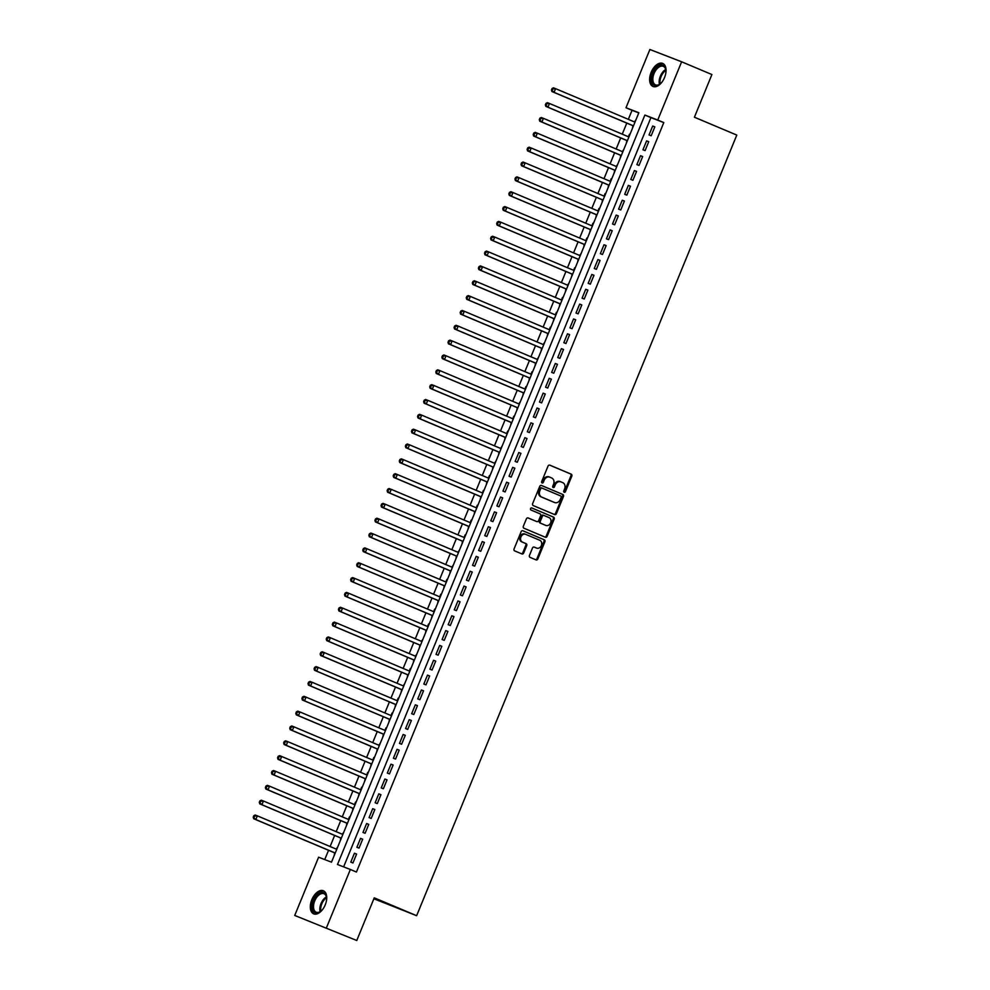 <?xml version="1.0" encoding="UTF-8"?>
<svg xmlns="http://www.w3.org/2000/svg" width="990" height="990" viewBox="0 0 990 990"><rect width="100%" height="100%" fill="white"/><g stroke="black" fill="none" stroke-linecap="round" stroke-linejoin="round"><path stroke-width="1.49" d="M564.201 492.278A1.101 0.903 111.2 0 0 565.451 491.597L571.799 476.128A1.572 1.287 111.2 0 0 571.218 474.173L549.821 465.151A1.572 1.287 111.2 0 0 548.027 466.104L541.679 481.573A1.101 0.903 111.2 0 0 543.349 482.279L544.166 480.274A5.037 4.133 111.2 0 1 549.784 477.18A5.037 4.133 111.2 0 1 549.883 477.217L551.665 477.972A5.037 4.133 111.2 0 1 553.558 484.234L552.742 486.239A1.101 0.903 111.2 0 0 554.4 486.944L555.217 484.939A5.037 4.133 111.2 0 1 560.847 481.845A5.037 4.133 111.2 0 1 560.934 481.882L562.716 482.637A5.037 4.133 111.2 0 1 564.609 488.899L563.793 490.904A1.101 0.903 111.2 0 0 564.201 492.278M563.855 491.968A1.101 0.903 111.2 0 0 564.597 491.275L570.945 475.794A1.572 1.287 111.2 0 0 570.351 473.839L549.586 465.077M541.74 482.65A1.101 0.903 111.2 0 0 542.483 481.944L543.312 479.94L544.166 480.274M552.804 487.315A1.101 0.903 111.2 0 0 553.546 486.61L554.363 484.605L555.217 484.939M311.825 899.712A12.511 7.178 112.9 0 1 323.384 890.765A12.511 7.178 112.9 0 1 325.215 904.885A12.511 7.178 112.9 0 1 313.657 913.832A12.511 7.178 112.9 0 1 311.825 899.712M651.148 72.344A12.511 7.178 112.9 0 1 662.706 63.41A12.511 7.178 112.9 0 1 664.538 77.529A12.511 7.178 112.9 0 1 652.979 86.464A12.511 7.178 112.9 0 1 651.148 72.344M529.464 555.402A1.572 1.287 111.2 0 0 530.046 557.358L536.048 559.894A1.572 1.287 111.2 0 0 537.842 558.942L544.884 541.753A1.572 1.287 111.2 0 0 544.302 539.798L522.906 530.776A1.572 1.287 111.2 0 0 521.111 531.729L514.07 548.918A1.572 1.287 111.2 0 0 514.652 550.873L521.903 553.93A1.572 1.287 111.2 0 0 523.698 552.977L526.717 545.614A1.572 1.287 111.2 0 0 526.123 543.659L522.522 542.149A4.208 3.453 111.2 0 1 520.926 536.951A4.208 3.453 111.2 0 1 525.64 534.315A4.208 3.453 111.2 0 1 525.715 534.353L539.81 540.293A4.208 3.453 111.2 0 1 541.406 545.478A4.208 3.453 111.2 0 1 536.691 548.114A4.208 3.453 111.2 0 1 536.605 548.089L534.266 547.099A1.572 1.287 111.2 0 0 532.471 548.052L529.464 555.402M681.627 61.788L711.909 74.547L694.411 117.216L736.795 135.085L416.642 915.701L374.257 897.831L356.759 940.5L294.723 915.453L318.619 857.204L331.489 862.179L638.859 112.724L625.989 107.749L649.885 49.5L681.627 61.788L657.744 120.038L644.874 115.05L337.491 864.505L350.373 869.48L326.477 927.729M350.373 869.48L356.425 872.041L663.795 122.587L657.744 120.038M554.635 514.59A1.572 1.287 111.2 0 0 556.417 513.637L563.471 496.448A1.572 1.287 111.2 0 0 562.877 494.493L541.481 485.471A1.572 1.287 111.2 0 0 539.699 486.424L532.645 503.613A1.572 1.287 111.2 0 0 533.239 505.568L554.635 514.59M544.723 536.976A1.572 1.287 111.2 0 0 546.27 535.961L553.323 518.76L554.177 519.094L547.136 536.283A1.572 1.287 111.2 0 1 545.379 537.261A1.572 1.287 111.2 0 0 545.379 537.261L523.945 528.227A1.572 1.287 111.2 0 1 523.351 526.259L526.371 518.909A1.572 1.287 111.2 0 1 528.128 517.943L528.165 517.956A1.572 1.287 111.2 0 0 528.128 517.943M528.165 517.956L536.84 521.606A1.572 1.287 111.2 0 0 538.622 520.653L540.627 515.778A1.572 1.287 111.2 0 0 540.033 513.822L530.999 510.011A1.101 0.903 111.2 0 1 531.816 507.957L531.84 507.969A1.101 0.903 111.2 0 0 531.816 507.957M531.84 507.969L553.583 517.139A1.572 1.287 111.2 0 1 554.177 519.094M336.241 849.111L337.8 846.797M334.694 852.885L334.15 855.682M342.33 834.273L343.889 831.959M340.783 838.047L340.238 840.844M349.458 816.899L348.418 819.435M346.871 823.21L346.327 826.007M355.546 802.061L354.507 804.585M352.96 808.36L352.415 811.157M361.635 787.211L360.595 789.748M359.048 793.522L358.504 796.319M367.723 772.373L366.684 774.91M365.137 778.685L364.592 781.481M373.799 757.536L372.76 760.073M371.213 763.847L370.668 766.644M378.848 745.223L380.407 742.908M377.301 748.997L376.757 751.794M385.976 727.848L384.937 730.385M383.39 734.159L382.845 736.956M392.065 713.01L391.025 715.547M389.478 719.322L388.934 722.118M398.153 698.173L397.114 700.71M395.567 704.484L395.022 707.281M403.202 685.86L404.749 683.546M401.655 689.634L401.111 692.443M410.33 668.485L409.291 671.022M407.732 674.796L407.199 677.593M415.367 656.184L416.926 653.87M413.82 659.959L413.275 662.755M421.455 641.347L423.015 639.02M419.909 645.121L419.364 647.918M428.583 623.972L427.544 626.497M425.997 630.271L425.453 633.08M434.672 609.122L433.632 611.659M432.086 615.433L431.541 618.23M440.76 594.285L439.721 596.822M438.174 600.596L437.63 603.393M446.849 579.447L445.809 581.984M444.262 585.758L443.718 588.555M451.886 567.134L453.445 564.82M450.339 570.908L449.794 573.717M457.974 552.296L459.533 549.982M456.427 556.071L455.883 558.867M465.102 534.922L464.062 537.459M462.516 541.233L461.971 544.03M471.19 520.084L470.151 522.621M468.604 526.395L468.06 529.192M477.279 505.246L476.239 507.783M474.693 511.545L474.148 514.355M483.368 490.409L482.328 492.933M480.781 496.708L480.237 499.505M489.456 475.559L488.417 478.096M486.857 481.87L486.313 484.667M494.493 463.258L496.052 460.944M492.946 467.032L492.401 469.829M500.581 448.421L502.14 446.094M499.034 452.183L498.49 454.992M507.709 431.046L506.67 433.571M505.123 437.345L504.578 440.142M513.798 416.196L512.758 418.733M511.211 422.507L510.667 425.304M518.847 403.895L520.394 401.581M517.3 407.67L516.755 410.466M525.975 386.521L524.935 389.058M523.388 392.832L522.844 395.629M532.051 371.683L531.011 374.208M529.464 377.982L528.92 380.779M537.1 359.37L538.659 357.056M535.553 363.144L535.008 365.941M543.188 344.532L544.748 342.218M541.641 348.307L541.097 351.104M550.316 327.158L549.277 329.695M547.73 333.469L547.185 336.266M556.405 312.32L555.365 314.845M553.818 318.619L553.274 321.416M562.493 297.47L561.454 300.007M559.907 303.781L559.362 306.578M567.542 285.17L569.089 282.855M565.983 288.944L565.439 291.741M574.658 267.795L573.618 270.332M572.072 274.106L571.527 276.903M579.707 255.482L581.266 253.168M578.16 259.256L577.615 262.065M586.835 238.107L585.795 240.644M584.249 244.419L583.704 247.215M592.923 223.27L591.884 225.807M590.337 229.581L589.793 232.378M599.012 208.432L597.972 210.969M596.425 214.743L595.881 217.54M605.1 193.595L604.061 196.119M602.514 199.893L601.97 202.703M611.177 178.745L610.137 181.281M608.59 185.056L608.046 187.853M616.226 166.444L617.785 164.13M614.679 170.218L614.134 173.015M622.314 151.606L623.873 149.292M620.767 155.381L620.223 158.177M629.442 134.232L628.403 136.756M626.856 140.531L626.311 143.34M651.185 135.766L654.836 126.856L652.695 126.027L649.044 134.937L651.185 135.766M645.096 150.604L648.747 141.694L646.606 140.865L642.955 149.775L645.096 150.604M639.008 165.441L642.659 156.544L640.518 155.715L636.867 164.612L639.008 165.441M632.919 180.279L636.57 171.381L634.429 170.552L630.779 179.45L632.919 180.279M626.843 195.129L630.494 186.219L628.341 185.39L624.69 194.3L626.843 195.129M620.755 209.967L624.405 201.057L622.252 200.228L618.601 209.138L620.755 209.967M614.666 224.804L618.317 215.907L616.176 215.078L612.513 223.975L614.666 224.804M608.578 239.642L612.228 230.744L610.087 229.915L606.437 238.813L608.578 239.642M602.489 254.492L606.14 245.582L603.999 244.753L600.348 253.663L602.489 254.492M596.401 269.329L600.051 260.42L597.911 259.59L594.26 268.5L596.401 269.329M590.312 284.167L593.975 275.269L591.822 274.44L588.171 283.338L590.312 284.167M584.236 299.005L587.887 290.107L585.734 289.278L582.083 298.176L584.236 299.005M578.148 313.855L581.798 304.945L579.657 304.116L575.994 313.026L578.148 313.855M572.059 328.692L575.71 319.782L573.569 318.953L569.918 327.863L572.059 328.692M565.971 343.53L569.621 334.632L567.48 333.803L563.83 342.701L565.971 343.53M559.882 358.368L563.533 349.47L561.392 348.641L557.741 357.539L559.882 358.368M553.794 373.218L557.444 364.308L555.303 363.479L551.653 372.389L553.794 373.218M547.718 388.055L551.368 379.145L549.215 378.316L545.564 387.226L547.718 388.055M541.629 402.893L545.28 393.995L543.126 393.154L539.476 402.064L541.629 402.893M535.54 417.731L539.191 408.833L537.05 408.004L533.387 416.901L535.54 417.731M529.452 432.581L533.103 423.671L530.962 422.841L527.311 431.751L529.452 432.581M523.364 447.418L527.014 438.508L524.873 437.679L521.223 446.589L523.364 447.418M517.275 462.256L520.926 453.358L518.785 452.517L515.134 461.427L517.275 462.256M511.187 477.093L514.85 468.196L512.696 467.367L509.046 476.264L511.187 477.093M505.11 491.943L508.761 483.033L506.608 482.204L502.957 491.102L505.11 491.943M499.022 506.781L502.673 497.871L500.532 497.042L496.869 505.952L499.022 506.781M492.933 521.619L496.584 512.709L494.443 511.88L490.793 520.789L492.933 521.619M486.845 536.456L490.496 527.559L488.355 526.73L484.704 535.627L486.845 536.456M480.756 551.306L484.407 542.396L482.266 541.567L478.615 550.465L480.756 551.306M474.668 566.144L478.331 557.234L476.178 556.405L472.527 565.315L474.668 566.144M468.592 580.982L472.242 572.072L470.089 571.242L466.439 580.152L468.592 580.982M462.503 595.819L466.154 586.922L464.001 586.092L460.35 594.99L462.503 595.819M456.415 610.657L460.065 601.759L457.925 600.93L454.274 609.828L456.415 610.657M450.326 625.507L453.977 616.597L451.836 615.768L448.185 624.678L450.326 625.507M444.238 640.344L447.888 631.434L445.748 630.605L442.097 639.515L444.238 640.344M438.149 655.182L441.8 646.284L439.659 645.455L436.008 654.353L438.149 655.182M432.061 670.02L435.724 661.122L433.571 660.293L429.92 669.191L432.061 670.02M425.985 684.87L429.635 675.96L427.482 675.13L423.831 684.041L425.985 684.87M419.896 699.707L423.547 690.797L421.406 689.968L417.743 698.878L419.896 699.707M413.808 714.545L417.458 705.647L415.317 704.818L411.667 713.716L413.808 714.545M407.719 729.383L411.37 720.485L409.229 719.656L405.578 728.553L407.719 729.383M401.631 744.232L405.281 735.323L403.14 734.493L399.49 743.403L401.631 744.232M395.542 759.07L399.205 750.16L397.052 749.331L393.401 758.241L395.542 759.07M389.466 773.908L393.117 765.01L390.963 764.169L387.313 773.079L389.466 773.908M383.378 788.745L387.028 779.848L384.875 779.019L381.224 787.916L383.378 788.745M377.289 803.595L380.94 794.685L378.799 793.856L375.148 802.766L377.289 803.595M371.2 818.433L374.851 809.523L372.71 808.694L369.06 817.604L371.2 818.433M365.112 833.271L368.763 824.373L366.622 823.532L362.971 832.442L365.112 833.271M359.024 848.108L362.674 839.211L360.533 838.382L356.883 847.279L359.024 848.108M663.795 122.587L650.925 117.612L343.629 866.881M354.445 853.219L350.794 862.117L352.947 862.958L356.598 854.048L354.445 853.219L356.573 854.11M638.785 112.909L632.041 110.298L628.341 119.332M626.794 123.107L622.252 134.17M620.705 137.944L616.164 149.007M614.617 152.782L610.087 163.857M608.541 167.632L603.999 178.695M602.452 182.469L597.911 193.533M596.364 197.307L591.822 208.37M590.275 212.145L585.734 223.22M584.187 226.982L579.645 238.058M578.098 241.832L573.569 252.896M572.01 256.67L567.48 267.733M565.933 271.507L561.392 282.583M559.845 286.345L555.303 297.421M553.757 301.195L549.215 312.258M547.668 316.033L543.126 327.096M541.58 330.87L537.038 341.934M535.491 345.708L530.962 356.784M529.415 360.558L524.873 371.621M523.326 375.396L518.785 386.459M517.238 390.233L512.696 401.296M511.149 405.071L506.608 416.147M505.061 419.921L500.519 430.984M498.972 434.759L494.443 445.822M492.896 449.596L488.355 460.659M486.808 464.434L482.266 475.509M480.719 479.284L476.178 490.347M474.631 494.121L470.089 505.185M468.542 508.959L464.001 520.022M462.454 523.797L457.925 534.872M456.365 538.647L451.836 549.71M450.289 553.484L445.748 564.548M444.201 568.322L439.659 579.385M438.112 583.159L433.571 594.235M432.024 598.01L427.482 609.073M425.935 612.847L421.394 623.91M419.847 627.685L415.317 638.748M413.771 642.522L409.229 653.598M407.682 657.36L403.14 668.436M401.594 672.21L397.052 683.273M395.505 687.048L390.963 698.111M389.417 701.885L384.875 712.949M383.328 716.723L378.799 727.798M377.239 731.573L372.71 742.636M371.163 746.41L366.622 757.474M365.075 761.248L360.533 772.311M358.986 776.086L354.445 787.161M352.898 790.936L348.356 801.999M346.809 805.773L342.268 816.837M340.721 820.611L336.192 831.674M334.645 835.449L330.103 846.524M328.556 850.299L324.745 859.568M636.05 119.592L634.491 121.918M632.944 125.693L632.4 128.49M373.874 898.771L416.642 915.701M356.759 940.5L294.723 915.453M632.041 110.298L625.989 107.749M650.925 117.612L644.874 115.05M652.695 126.027L654.811 126.918M646.606 140.865L648.722 141.768M640.518 155.715L642.634 156.606M634.429 170.552L636.545 171.443M628.341 185.39L630.469 186.281M622.252 200.228L624.381 201.131M616.176 215.078L618.292 215.969M610.087 229.915L612.204 230.806M603.999 244.753L606.115 245.644M597.911 259.59L600.027 260.494M591.822 274.44L593.938 275.331M585.734 289.278L587.862 290.169M579.657 304.116L581.774 305.007M573.569 318.953L575.685 319.844M567.48 333.803L569.596 334.694M561.392 348.641L563.508 349.532M555.303 363.479L557.419 364.37M549.215 378.316L551.343 379.207M543.126 393.154L545.255 394.057M537.05 408.004L539.166 408.895M530.962 422.841L533.078 423.732M524.873 437.679L526.989 438.57M518.785 452.517L520.901 453.42M512.696 467.367L514.812 468.258M506.608 482.204L508.736 483.095M500.532 497.042L502.648 497.933M494.443 511.88L496.559 512.783M488.355 526.73L490.471 527.62M482.266 541.567L484.382 542.458M476.178 556.405L478.294 557.296M470.089 571.242L472.218 572.146M464.001 586.092L466.129 586.983M457.925 600.93L460.041 601.821M451.836 615.768L453.952 616.659M445.748 630.605L447.864 631.509M439.659 645.455L441.775 646.346M433.571 660.293L435.687 661.184M427.482 675.13L429.611 676.021M421.406 689.968L423.522 690.871M415.317 704.818L417.433 705.709M409.229 719.656L411.345 720.547M403.14 734.493L405.257 735.384M397.052 749.331L399.168 750.222M390.963 764.169L393.092 765.072M384.875 779.019L387.003 779.91M378.799 793.856L380.915 794.747M372.71 808.694L374.826 809.585M366.622 823.532L368.738 824.435M360.533 838.382L362.649 839.273M560.748 481.808L560.08 481.548A5.037 4.133 111.2 0 0 559.981 481.511A5.037 4.133 111.2 0 0 554.363 484.605M549.697 477.143L549.029 476.883A5.037 4.133 111.2 0 0 548.93 476.846A5.037 4.133 111.2 0 0 543.312 479.94M554.004 514.33A1.572 1.287 111.2 0 0 555.563 513.303L562.617 496.114A1.572 1.287 111.2 0 0 562.023 494.159L541.245 485.397M561.144 497.351A1.101 0.903 111.2 0 0 560.736 495.978L541.951 488.058A1.101 0.903 111.2 0 0 540.701 488.726L539.835 490.842A5.037 4.133 111.2 0 0 541.728 497.104L554.561 502.512A5.037 4.133 111.2 0 0 554.66 502.549A5.037 4.133 111.2 0 0 560.278 499.455L561.144 497.351M541.914 488.045L541.097 487.724A1.101 0.903 111.2 0 0 539.847 488.392L540.701 488.726M553.893 502.252A5.037 4.133 111.2 0 1 553.806 502.227A5.037 4.133 111.2 0 1 553.707 502.19L540.874 496.77A5.037 4.133 111.2 0 1 538.981 490.508L539.847 488.392M527.93 517.881L535.974 521.272A1.572 1.287 111.2 0 0 536.036 521.297L536.865 521.619M531.642 507.92L553.583 517.139M545.837 525.405A4.208 3.453 111.2 0 0 545.923 525.442A4.208 3.453 111.2 0 0 550.638 522.807A4.208 3.453 111.2 0 0 549.042 517.609L544.079 515.518A1.572 1.287 111.2 0 0 542.285 516.471L540.293 521.359A1.572 1.287 111.2 0 0 540.874 523.314L544.983 525.071A4.208 3.453 111.2 0 0 545.057 525.108A4.208 3.453 111.2 0 0 545.144 525.133M544.017 515.493L543.213 515.184A1.572 1.287 111.2 0 0 541.431 516.149L542.285 516.471M544.983 525.071L540.02 522.98A1.572 1.287 111.2 0 1 539.426 521.025L541.431 516.149M553.323 518.76A1.572 1.287 111.2 0 0 552.729 516.805M535.912 547.817A4.208 3.453 111.2 0 1 535.825 547.779A4.208 3.453 111.2 0 1 535.751 547.755L534.031 547.024M525.566 534.291L524.861 534.018A4.208 3.453 111.2 0 0 524.787 533.981A4.208 3.453 111.2 0 0 520.059 536.617A4.208 3.453 111.2 0 0 521.668 541.815L522.522 542.149M521.284 553.67A1.572 1.287 111.2 0 0 522.831 552.643L525.851 545.292A1.572 1.287 111.2 0 0 525.257 543.324L521.668 541.815M535.429 559.635A1.572 1.287 111.2 0 0 536.976 558.607L544.03 541.419A1.572 1.287 111.2 0 0 543.436 539.463L522.671 530.702M634.998 122.141L555.588 88.654L554.066 92.367L551.925 91.538L633.452 125.916M552.309 90.338L552.915 88.853L552.061 88.518L551.455 90.003L554.066 92.367L633.476 125.854M552.061 88.518L553.447 87.825L555.588 88.654L552.915 88.853M551.925 91.538L551.455 90.003M662.211 81.762A10.828 6.212 112.9 0 1 659.81 84.162A10.828 6.212 112.9 0 1 652.744 83.655A10.828 6.212 112.9 0 1 653.016 73.099A10.828 6.212 112.9 0 1 660.417 65.229A10.828 6.212 112.9 0 1 665.824 69.906A10.828 6.212 112.9 0 1 665.775 73.297M665.862 70.24A10.024 5.754 -67.1 0 0 663.312 66.355A10.024 5.754 -67.1 0 0 654.056 73.52A10.024 5.754 -67.1 0 0 655.516 84.843A10.024 5.754 -67.1 0 0 660.082 83.952M663.449 63.806A12.437 7.128 -67.1 0 0 652.163 72.765A12.437 7.128 -67.1 0 0 653.784 86.712M322.876 909.129A10.828 6.212 112.9 0 1 320.488 911.518A10.828 6.212 112.9 0 1 318.817 912.508A10.828 6.212 112.9 0 1 312.419 905.776A10.828 6.212 112.9 0 1 320.141 892.906A10.828 6.212 112.9 0 1 326.49 897.274A10.828 6.212 112.9 0 1 326.453 900.653M326.527 897.608A10.024 5.754 -67.1 0 0 323.99 893.723A10.024 5.754 -67.1 0 0 320.698 893.896A10.024 5.754 -67.1 0 0 313.941 903.276A10.024 5.754 -67.1 0 0 316.194 912.198A10.024 5.754 -67.1 0 0 319.473 912.038A10.024 5.754 -67.1 0 0 320.76 911.307M324.114 891.173A12.437 7.128 -67.1 0 0 320.24 891.458A12.437 7.128 -67.1 0 0 311.912 902.917A12.437 7.128 -67.1 0 0 314.461 914.079M628.922 136.979L549.5 103.492L547.977 107.205L545.837 106.376L627.363 140.753M546.22 105.175L546.827 103.69L545.973 103.368L545.366 104.853L547.977 107.205L627.4 140.691M545.973 103.368L547.359 102.663L549.5 103.492L546.827 103.69M545.837 106.376L545.366 104.853M622.834 151.817L543.423 118.342L541.901 122.042L539.748 121.213L621.287 155.591M540.132 120.025L540.738 118.54L539.884 118.206L539.278 119.691L541.901 122.042L621.312 155.529M539.884 118.206L541.27 117.501L543.423 118.342L540.738 118.54M539.748 121.213L539.278 119.691M616.745 166.667L537.335 133.18L535.813 136.892L533.659 136.063L615.198 170.429M534.043 134.863L534.662 133.378L533.796 133.044L533.189 134.529L535.813 136.892L615.223 170.367M533.796 133.044L535.182 132.351L537.335 133.18L534.662 133.378M533.659 136.063L533.189 134.529M610.657 181.504L531.246 148.017L529.724 151.73L527.583 150.901L609.11 185.279M527.967 149.7L528.573 148.215L527.707 147.881L527.101 149.366L529.724 151.73L609.135 185.217M527.707 147.881L529.093 147.188L531.246 148.017L528.573 148.215M527.583 150.901L527.101 149.366M604.568 196.342L525.158 162.855L523.636 166.567L521.495 165.738L603.021 200.116M521.879 164.538L522.485 163.053L521.631 162.731L521.012 164.216L523.636 166.567L603.046 200.054M521.631 162.731L523.017 162.026L525.158 162.855L522.485 163.053M521.495 165.738L521.012 164.216M598.48 211.179L519.069 177.705L517.547 181.405L515.406 180.576L596.933 214.954M515.79 179.388L516.396 177.903L515.543 177.569L514.936 179.054L517.547 181.405L596.958 214.892M515.543 177.569L516.929 176.863L519.069 177.705L516.396 177.903M515.406 180.576L514.936 179.054M592.391 226.017L512.981 192.543L511.459 196.255L509.318 195.414L590.844 229.791M509.702 194.226L510.308 192.741L509.454 192.406L508.848 193.892L511.459 196.255L590.882 229.73M509.454 192.406L510.84 191.713L512.981 192.543L510.308 192.741M509.318 195.414L508.848 193.892M586.315 240.867L506.892 207.38L505.383 211.093L503.229 210.264L584.768 244.641M503.613 209.063L504.219 207.578L503.365 207.244L502.759 208.729L505.383 211.093L584.793 244.579M503.365 207.244L504.752 206.551L506.892 207.38L504.219 207.578M503.229 210.264L502.759 208.729M580.227 255.705L500.816 222.218L499.294 225.93L497.141 225.101L578.68 259.479M497.525 223.901L498.143 222.416L497.277 222.094L496.671 223.579L499.294 225.93L578.705 259.417M497.277 222.094L498.663 221.389L500.816 222.218L498.143 222.416M497.141 225.101L496.671 223.579M574.138 270.542L494.728 237.056L493.206 240.768L491.052 239.939L572.591 274.317M491.436 238.751L492.055 237.266L491.189 236.932L490.582 238.417L493.206 240.768L572.616 274.255M491.189 236.932L492.575 236.226L494.728 237.056L492.055 237.266M491.052 239.939L490.582 238.417M568.05 285.38L488.639 251.906L487.117 255.618L484.976 254.776L566.503 289.154M485.36 253.588L485.966 252.103L485.1 251.769L484.494 253.254L487.117 255.618L566.528 289.092M485.1 251.769L486.498 251.076L488.639 251.906L485.966 252.103M484.976 254.776L484.494 253.254M561.961 300.23L482.551 266.743L481.029 270.456L478.888 269.627L560.414 304.004M479.271 268.426L479.878 266.941L479.024 266.607L478.405 268.092L481.029 270.456L560.439 303.93M479.024 266.607L480.41 265.914L482.551 266.743L479.878 266.941M478.888 269.627L478.405 268.092M555.873 315.067L476.462 281.581L474.94 285.293L472.799 284.464L554.326 318.842M473.183 283.264L473.789 281.779L472.935 281.457L472.329 282.93L474.94 285.293L554.351 318.78M472.935 281.457L474.321 280.752L476.462 281.581L473.789 281.779M472.799 284.464L472.329 282.93M549.797 329.905L470.374 296.418L468.852 300.131L466.711 299.302L548.25 333.68M467.094 298.114L467.701 296.629L466.847 296.295L466.24 297.78L468.852 300.131L548.274 333.618M466.847 296.295L468.233 295.589L470.374 296.418L467.701 296.629M466.711 299.302L466.24 297.78M543.708 344.743L464.298 311.268L462.775 314.981L460.622 314.139L542.161 348.517M461.006 312.951L461.612 311.466L460.758 311.132L460.152 312.617L462.775 314.981L542.186 348.455M460.758 311.132L462.144 310.439L464.298 311.268L461.612 311.466M460.622 314.139L460.152 312.617M537.62 359.593L458.209 326.106L456.687 329.818L454.534 328.989L536.073 363.367M454.917 327.789L455.536 326.304L454.67 325.97L454.064 327.455L456.687 329.818L536.097 363.293M454.67 325.97L456.056 325.277L458.209 326.106L455.536 326.304M454.534 328.989L454.064 327.455M531.531 374.43L452.121 340.944L450.599 344.656L448.458 343.827L529.984 378.205M448.841 342.627L449.448 341.142L448.581 340.82L447.975 342.293L450.599 344.656L530.009 378.143M448.581 340.82L449.98 340.114L452.121 340.944L449.448 341.142M448.458 343.827L447.975 342.293M525.442 389.268L446.032 355.781L444.51 359.494L442.369 358.665L523.896 393.042M442.753 357.477L443.359 355.992L442.505 355.657L441.887 357.143L444.51 359.494L523.92 392.981M442.505 355.657L443.891 354.952L446.032 355.781L443.359 355.992M442.369 358.665L441.887 357.143M519.354 404.106L439.944 370.631L438.421 374.331L436.281 373.502L517.807 407.88M436.664 372.314L437.271 370.829L436.417 370.495L435.81 371.98L438.421 374.331L517.832 407.818M436.417 370.495L437.803 369.802L439.944 370.631L437.271 370.829M436.281 373.502L435.81 371.98M513.278 418.956L433.855 385.469L432.333 389.181L430.192 388.352L511.719 422.73M430.576 387.152L431.182 385.667L430.328 385.333L429.722 386.818L432.333 389.181L511.756 422.656M430.328 385.333L431.714 384.64L433.855 385.469L431.182 385.667M430.192 388.352L429.722 386.818M507.189 433.793L427.767 400.307L426.257 404.019L424.104 403.19L505.643 437.568M424.487 401.989L425.094 400.505L424.24 400.17L423.633 401.655L426.257 404.019L505.667 437.506M424.24 400.17L425.626 399.477L427.767 400.307L425.094 400.505M424.104 403.19L423.633 401.655M501.101 448.631L421.69 415.144L420.168 418.857L418.015 418.028L499.554 452.405M418.399 416.827L419.018 415.354L418.151 415.02L417.545 416.505L420.168 418.857L499.579 452.343M418.151 415.02L419.537 414.315L421.69 415.144L419.018 415.354M418.015 418.028L417.545 416.505M495.012 463.469L415.602 429.994L414.08 433.694L411.927 432.865L493.466 467.243M412.31 431.677L412.929 430.192L412.063 429.858L411.456 431.343L414.08 433.694L493.49 467.181M412.063 429.858L413.449 429.165L415.602 429.994L412.929 430.192M411.927 432.865L411.456 431.343M488.924 478.318L409.514 444.832L407.991 448.544L405.851 447.715L487.377 482.093M406.234 446.515L406.841 445.03L405.974 444.696L405.368 446.181L407.991 448.544L487.402 482.019M405.974 444.696L407.373 444.003L409.514 444.832L406.841 445.03M405.851 447.715L405.368 446.181M482.835 493.156L403.425 459.669L401.903 463.382L399.762 462.553L481.289 496.93M400.146 461.352L400.752 459.867L399.898 459.533L399.279 461.018L401.903 463.382L481.313 496.869M399.898 459.533L401.284 458.84L403.425 459.669L400.752 459.867M399.762 462.553L399.279 461.018M476.747 507.994L397.337 474.507L395.814 478.22L393.674 477.39L475.2 511.768M394.057 476.19L394.664 474.717L393.81 474.383L393.203 475.868L395.814 478.22L475.225 511.706M393.81 474.383L395.196 473.678L397.337 474.507L394.664 474.717M393.674 477.39L393.203 475.868M470.671 522.831L391.248 489.357L389.726 493.057L387.585 492.228L469.124 526.606M387.969 491.04L388.575 489.555L387.721 489.221L387.115 490.706L389.726 493.057L469.149 526.544M387.721 489.221L389.107 488.528L391.248 489.357L388.575 489.555M387.585 492.228L387.115 490.706M464.582 537.681L385.172 504.195L383.65 507.907L381.496 507.078L463.035 541.443M381.88 505.878L382.486 504.393L381.633 504.059L381.026 505.543L383.65 507.907L463.06 541.382M381.633 504.059L383.019 503.365L385.172 504.195L382.486 504.393M381.496 507.078L381.026 505.543M458.494 552.519L379.083 519.032L377.561 522.745L375.408 521.916L456.947 556.293M375.792 520.715L376.41 519.23L375.544 518.896L374.938 520.381L377.561 522.745L456.972 556.232M375.544 518.896L376.93 518.203L379.083 519.032L376.41 519.23M375.408 521.916L374.938 520.381M452.405 567.357L372.995 533.87L371.473 537.582L369.332 536.753L450.858 571.131M369.716 535.553L370.322 534.068L369.456 533.746L368.849 535.231L371.473 537.582L450.883 571.069M369.456 533.746L370.854 533.041L372.995 533.87L370.322 534.068M369.332 536.753L368.849 535.231M446.317 582.194L366.906 548.72L365.384 552.42L363.243 551.591L444.77 585.969M363.627 550.403L364.233 548.918L363.38 548.584L362.761 550.069L365.384 552.42L444.795 585.907M363.38 548.584L364.765 547.878L366.906 548.72L364.233 548.918M363.243 551.591L362.761 550.069M440.228 597.032L360.818 563.558L359.296 567.27L357.155 566.441L438.681 600.806M357.539 565.24L358.145 563.755L357.291 563.421L356.685 564.906L359.296 567.27L438.706 600.744M357.291 563.421L358.677 562.728L360.818 563.558L358.145 563.755M357.155 566.441L356.685 564.906M434.152 611.882L354.729 578.395L353.207 582.108L351.066 581.279L432.593 615.656M351.45 580.078L352.056 578.593L351.203 578.259L350.596 579.744L353.207 582.108L432.63 615.594M351.203 578.259L352.589 577.566L354.729 578.395L352.056 578.593M351.066 581.279L350.596 579.744M428.064 626.72L348.653 593.233L347.131 596.945L344.978 596.116L426.517 630.494M345.361 594.916L345.968 593.431L345.114 593.109L344.508 594.594L347.131 596.945L426.542 630.432M345.114 593.109L346.5 592.404L348.653 593.233L345.968 593.431M344.978 596.116L344.508 594.594M421.975 641.557L342.565 608.083L341.043 611.783L338.889 610.954L420.428 645.332M339.273 609.766L339.892 608.281L339.025 607.947L338.419 609.432L341.043 611.783L420.453 645.27M339.025 607.947L340.411 607.241L342.565 608.083L339.892 608.281M338.889 610.954L338.419 609.432M415.887 656.395L336.476 622.92L334.954 626.633L332.801 625.791L414.34 660.169M333.197 624.603L333.803 623.118L332.937 622.784L332.331 624.269L334.954 626.633L414.364 660.107M332.937 622.784L334.323 622.091L336.476 622.92L333.803 623.118M332.801 625.791L332.331 624.269M409.798 671.245L330.388 637.758L328.866 641.471L326.725 640.641L408.251 675.019M327.108 639.441L327.715 637.956L326.861 637.622L326.242 639.107L328.866 641.471L408.276 674.957M326.861 637.622L328.247 636.929L330.388 637.758L327.715 637.956M326.725 640.641L326.242 639.107M403.71 686.082L324.299 652.596L322.777 656.308L320.636 655.479L402.163 689.857M321.02 654.279L321.626 652.794L320.772 652.472L320.154 653.957L322.777 656.308L402.188 689.795M320.772 652.472L322.158 651.766L324.299 652.596L321.626 652.794M320.636 655.479L320.154 653.957M397.621 700.92L318.211 667.433L316.689 671.146L314.548 670.317L396.074 704.694M314.931 669.129L315.538 667.644L314.684 667.31L314.078 668.795L316.689 671.146L396.099 704.633M314.684 667.31L316.07 666.604L318.211 667.433L315.538 667.644M314.548 670.317L314.078 668.795M391.545 715.758L312.122 682.283L310.6 685.996L308.459 685.154L389.998 719.532M308.843 683.966L309.449 682.481L308.595 682.147L307.989 683.632L310.6 685.996L390.023 719.47M308.595 682.147L309.981 681.454L312.122 682.283L309.449 682.481M308.459 685.154L307.989 683.632M385.457 730.608L306.046 697.121L304.524 700.833L302.371 700.004L383.91 734.382M302.754 698.804L303.361 697.319L302.507 696.985L301.901 698.47L304.524 700.833L383.934 734.308M302.507 696.985L303.893 696.292L306.046 697.121L303.361 697.319M302.371 700.004L301.901 698.47M379.368 745.445L299.958 711.959L298.435 715.671L296.282 714.842L377.821 749.22M296.666 713.641L297.285 712.157L296.418 711.835L295.812 713.307L298.435 715.671L377.846 749.158M296.418 711.835L297.804 711.129L299.958 711.959L297.285 712.157M296.282 714.842L295.812 713.307M373.279 760.283L293.869 726.796L292.347 730.509L290.206 729.679L371.733 764.057M290.59 728.491L291.196 727.007L290.33 726.672L289.724 728.157L292.347 730.509L371.757 763.995M290.33 726.672L291.728 725.967L293.869 726.796L291.196 727.007M290.206 729.679L289.724 728.157M367.191 775.12L287.781 741.646L286.259 745.346L284.118 744.517L365.644 778.895M284.501 743.329L285.108 741.844L284.254 741.51L283.635 742.995L286.259 745.346L365.669 778.833M284.254 741.51L285.64 740.817L287.781 741.646L285.108 741.844M284.118 744.517L283.635 742.995M361.103 789.971L281.692 756.484L280.17 760.196L278.029 759.367L359.556 793.745M278.413 758.167L279.019 756.682L278.165 756.348L277.559 757.833L280.17 760.196L359.58 793.671M278.165 756.348L279.551 755.655L281.692 756.484L279.019 756.682M278.029 759.367L277.559 757.833M355.026 804.808L275.604 771.321L274.082 775.034L271.941 774.205L353.467 808.582M272.324 773.004L272.931 771.519L272.077 771.198L271.47 772.67L274.082 775.034L353.504 808.521M272.077 771.198L273.463 770.492L275.604 771.321L272.931 771.519M271.941 774.205L271.47 772.67M348.938 819.646L269.528 786.159L268.005 789.871L265.852 789.042L347.391 823.42M266.236 787.854L266.842 786.369L265.988 786.035L265.382 787.52L268.005 789.871L347.416 823.358M265.988 786.035L267.374 785.33L269.528 786.159L266.842 786.369M265.852 789.042L265.382 787.52M342.849 834.483L263.439 801.009L261.917 804.709L259.764 803.88L341.303 838.258M260.147 802.692L260.766 801.207L259.9 800.873L259.293 802.358L261.917 804.709L341.327 838.196M259.9 800.873L261.286 800.18L263.439 801.009L260.766 801.207M259.764 803.88L259.293 802.358M336.761 849.333L257.351 815.847L255.828 819.559L253.688 818.73L335.214 853.108M254.071 817.53L254.678 816.045L253.811 815.711L253.205 817.196L255.828 819.559L335.239 853.034M253.811 815.711L255.197 815.018L257.351 815.847L254.678 816.045M253.688 818.73L253.205 817.196M564.597 491.275L565.451 491.597M542.483 481.944L543.349 482.279M553.546 486.61L554.4 486.944M570.351 473.839L571.218 474.173M570.945 475.794L571.799 476.128M562.023 494.159L562.877 494.493M562.617 496.114L563.471 496.448M555.563 513.303L556.417 513.637M538.981 490.508L539.835 490.842M540.874 496.77L541.728 497.104M553.707 502.19L554.561 502.512M546.27 535.961L547.136 536.283M535.974 521.272L536.84 521.606M539.426 521.025L540.293 521.359M540.02 522.98L540.874 523.314M535.751 547.755L536.605 548.089M525.257 543.324L526.123 543.659M525.851 545.292L526.717 545.614M522.831 552.643L523.698 552.977M543.436 539.463L544.302 539.798M544.03 541.419L544.884 541.753M536.976 558.607L537.842 558.942M659.439 84.348A10.024 5.754 112.9 0 1 660.367 76.181A10.024 5.754 112.9 0 1 665.701 69.51M665.862 70.315A9.702 5.556 -67.1 0 0 661.134 76.502A9.702 5.556 -67.1 0 0 660.132 83.903M320.117 911.716A10.024 5.754 112.9 0 1 326.378 896.866M326.539 897.683A9.702 5.556 -67.1 0 0 320.81 911.27M559.981 481.511L560.847 481.845M548.93 476.846L549.784 477.18M541.072 487.724L541.938 488.045M553.806 502.227L554.66 502.549M545.057 525.108L545.923 525.442M543.188 515.171L544.042 515.505M535.825 547.779L536.691 548.114M524.787 533.981L525.64 534.315"/></g></svg>

